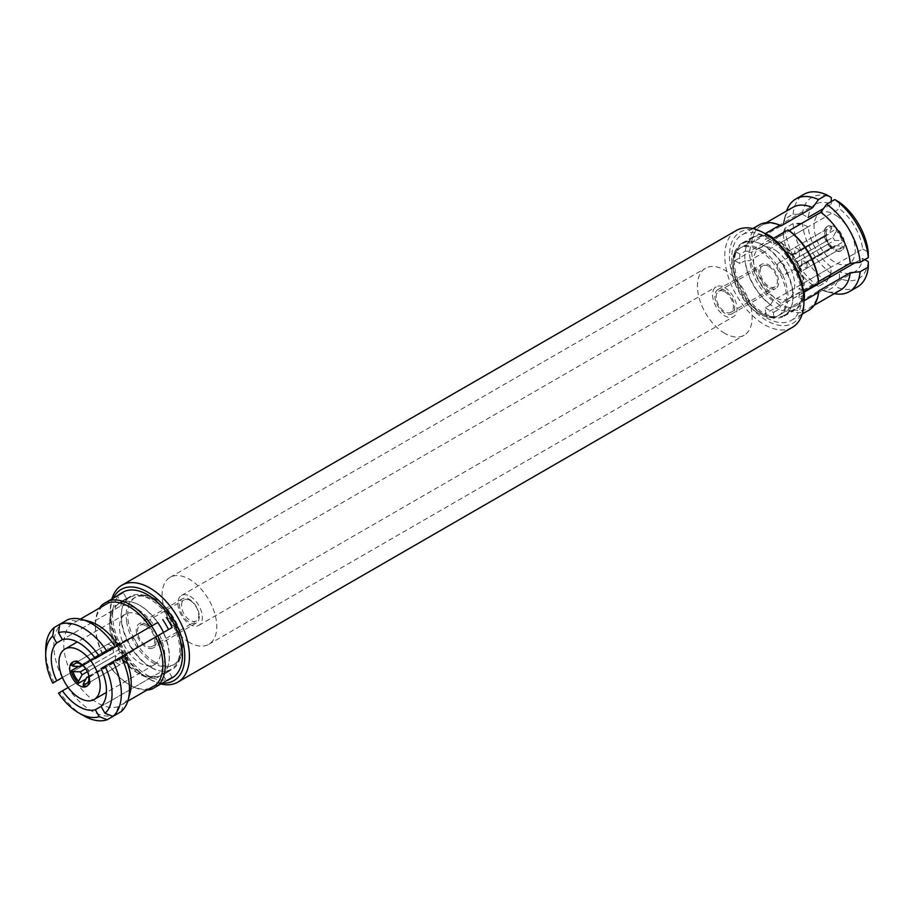 <?xml version="1.0" encoding="UTF-8"?>
<svg xmlns="http://www.w3.org/2000/svg" width="914" height="914" viewBox="0 0 914 914"><rect width="100%" height="100%" fill="white"/><g stroke="black" fill="none" stroke-linecap="round" stroke-linejoin="round"><path stroke-width="0.69" stroke-dasharray="4.57 3.43" d="M160.898 683.946A55.96 32.31 60 0 1 149.862 679.388L149.862 679.388A55.96 32.31 60 0 1 110.297 610.849A55.96 32.31 60 0 1 111.862 599.001M792.335 327.383A55.96 32.31 60 0 1 764.355 324.607A55.96 32.31 60 0 1 727.795 275.297A55.96 32.31 60 0 1 736.376 230.454M803.932 299.072A52.669 30.413 60 0 1 766.686 320.574A52.669 30.413 60 0 1 729.441 256.069A52.669 30.413 60 0 1 766.686 234.567M766.686 237.252A49.379 28.505 60 0 1 798.939 280.769A49.379 28.505 60 0 1 791.375 320.334A49.379 28.505 60 0 1 766.686 317.889A49.379 28.505 60 0 1 734.433 274.371A49.379 28.505 60 0 1 741.997 234.807A49.379 28.505 60 0 1 766.686 237.252M765.406 307.687A42.135 24.324 -120 0 0 769.474 310.36A42.135 24.324 -120 0 0 773.552 312.394L773.552 318.346A49.379 28.505 60 0 1 769.474 316.278A49.379 28.505 60 0 1 765.406 313.651L765.406 307.687L770.639 304.659A42.135 24.324 60 0 1 745.207 260.604L739.963 263.62L734.799 260.639A49.379 28.505 60 0 1 734.799 251.236L739.963 254.218L745.207 251.19A42.135 24.324 60 0 1 753.65 236.44A42.135 24.324 60 0 1 770.639 236.509L765.406 239.525L765.406 233.561M773.552 318.346L787.982 310.017L789.148 307.995L820.806 289.715L826.622 291.098L834.768 286.39L839.429 278.29L839.429 271.778L781.002 305.516L778.785 309.366L773.552 312.394M808.593 310.383A49.379 28.505 60 0 1 787.982 310.017M773.552 238.268L773.552 244.232A42.135 24.324 -120 0 0 769.474 241.559A42.135 24.324 -120 0 0 765.406 239.525M739.963 254.218A42.135 24.324 -120 0 0 739.963 263.62M763.076 314.062A42.135 24.324 60 0 1 735.244 251.304A42.135 24.324 60 0 1 742.008 243.17A42.135 24.324 60 0 1 763.076 245.249A42.135 24.324 60 0 1 790.599 282.38A42.135 24.324 60 0 1 784.143 316.141A42.135 24.324 60 0 1 773.712 317.935A42.135 24.324 60 0 1 763.076 314.062M756.643 312.188A38.845 22.427 60 0 1 733.394 255.851A38.845 22.427 60 0 1 739.62 248.345A38.845 22.427 60 0 1 759.043 250.265A38.845 22.427 60 0 1 761.442 251.773A38.845 22.427 60 0 1 784.852 286.036A38.845 22.427 60 0 1 778.465 315.616A38.845 22.427 60 0 1 768.845 317.272A38.845 22.427 60 0 1 759.043 313.696A38.845 22.427 60 0 1 756.643 312.188M162.452 683.055A52.669 30.413 60 0 1 147.531 678.039L149.862 679.388L147.531 678.039A52.669 30.413 60 0 1 110.297 613.534A52.669 30.413 60 0 1 113.405 598.11M62.403 677.525L115.758 646.735A42.135 24.324 60 0 1 109.714 622.468A42.135 24.324 60 0 1 115.758 605.182L115.118 609.204L62.46 639.606L120.888 605.879A39.005 22.519 60 0 1 137.294 609.101A39.005 22.519 60 0 1 153.701 624.822L95.273 658.548M80.398 619.086L76.673 621.234A47.734 27.557 60 0 1 88.567 621.189M121.139 711.675L124.064 703.3L127.777 701.152L118.294 706.625A47.734 27.557 60 0 1 97.49 702.9A47.734 27.557 60 0 1 76.673 682.598L68.173 687.511M118.294 706.625L115.381 715.011A53.492 30.882 60 0 1 91.674 710.966A53.492 30.882 60 0 1 67.956 687.625L76.673 682.598M147.051 690.024A49.379 28.505 60 0 1 130.314 685.294L130.314 685.294A49.379 28.505 60 0 1 108.675 664.124M172.22 677.8A49.379 28.505 60 0 1 147.531 675.355A49.379 28.505 60 0 1 115.278 631.837A49.379 28.505 60 0 1 122.842 592.272M120.888 605.879L121.516 601.858A42.135 24.324 60 0 1 139.499 605.274A42.135 24.324 60 0 1 157.494 622.628L153.701 624.822M126.749 653.681A42.135 24.324 60 0 1 120.991 643.707L54.052 682.358A53.492 30.882 60 0 1 45.7 650.151M115.758 646.735L120.991 643.707M108.675 600.852L117.346 595.837L120.991 602.166L115.758 605.182M120.991 602.166A42.135 24.324 60 0 1 123.676 600.155A42.135 24.324 60 0 1 126.749 598.841L123.104 592.512M121.516 601.858L126.749 598.841M151.141 667.357A42.135 24.324 60 0 1 123.619 630.226A42.135 24.324 60 0 1 130.074 596.465A42.135 24.324 60 0 1 140.516 594.671A42.135 24.324 60 0 1 151.141 598.544A42.135 24.324 60 0 1 178.973 661.302A42.135 24.324 60 0 1 172.209 669.436A42.135 24.324 60 0 1 151.141 667.357M101.043 668.534L163.252 632.614A42.135 24.324 60 0 1 163.252 674.155L159.459 672.693L101.043 706.431L153.701 676.017L157.494 677.48A42.135 24.324 60 0 1 139.499 674.075L139.499 674.075A42.135 24.324 60 0 1 121.516 656.709M155.174 662.342A38.845 22.427 60 0 1 128.154 620.697A38.845 22.427 60 0 1 135.752 596.991A38.845 22.427 60 0 1 145.372 595.334A38.845 22.427 60 0 1 155.174 598.91A38.845 22.427 60 0 1 182.194 640.554A38.845 22.427 60 0 1 180.835 656.755A38.845 22.427 60 0 1 174.597 664.261A38.845 22.427 60 0 1 155.174 662.342M782.053 274.074A6.581 3.805 60 0 1 777.745 268.27A6.581 3.805 60 0 1 778.751 263.004A6.581 3.805 60 0 1 782.053 263.323A6.581 3.805 60 0 1 786.348 269.127A6.581 3.805 60 0 1 785.343 274.406A6.581 3.805 60 0 1 782.053 274.074M794.849 247.523A13.996 8.077 60 0 1 798.048 249.088A13.996 8.077 60 0 1 799.51 250.208L799.51 256.651A6.581 3.805 -120 0 0 797.179 254.595A6.581 3.805 -120 0 0 794.849 253.966L794.849 247.523L831.626 226.284A13.996 8.077 -120 0 0 826.964 226.615A13.996 8.077 -120 0 0 824.337 230.499L787.56 251.727L793.146 254.949L826.427 235.732A6.581 3.805 60 0 1 827.17 235.047A6.581 3.805 60 0 1 828.141 234.749L794.849 253.966M793.146 254.949A6.581 3.805 -120 0 0 793.146 260.33L787.56 257.108L824.337 235.869A13.996 8.077 -120 0 0 831.626 248.494L794.849 269.721L794.849 263.278L828.141 244.061A6.581 3.805 60 0 1 826.427 241.113L793.146 260.33M794.849 263.278A6.581 3.805 -120 0 0 797.179 265.346A6.581 3.805 -120 0 0 799.51 265.963L799.51 272.418L836.287 251.179A13.996 8.077 -120 0 0 840.949 250.847A13.996 8.077 -120 0 0 843.565 246.974L806.788 268.202L801.212 264.98L834.493 245.763L841.76 245.935A11.516 6.649 60 0 1 836.287 249.088L832.791 246.746L799.51 265.963M787.56 257.108A13.996 8.077 60 0 1 787.56 251.727M833.785 249.214A13.996 8.077 60 0 1 825.353 236.875A13.996 8.077 60 0 1 827.661 226.215A13.996 8.077 60 0 1 835.522 227.449A13.996 8.077 60 0 1 843.953 239.788A13.996 8.077 60 0 1 841.645 250.447A13.996 8.077 60 0 1 833.785 249.214M799.51 272.418A13.996 8.077 60 0 1 796.311 270.852A13.996 8.077 60 0 1 794.849 269.721M775.929 250.619A29.134 16.818 60 0 1 793.489 276.314A29.134 16.818 60 0 1 788.702 298.501A29.134 16.818 60 0 1 772.33 295.93A29.134 16.818 60 0 1 754.781 270.224A29.134 16.818 60 0 1 759.568 248.037A29.134 16.818 60 0 1 775.929 250.619M836.447 215.67A29.134 16.818 60 0 1 854.007 241.376A29.134 16.818 60 0 1 849.22 263.563A29.134 16.818 60 0 1 832.848 260.993A29.134 16.818 60 0 1 815.299 235.286A29.134 16.818 60 0 1 820.087 213.099A29.134 16.818 60 0 1 836.447 215.67M766.343 246.986A41.473 23.947 60 0 1 791.341 283.58A41.473 23.947 60 0 1 784.52 315.17A41.473 23.947 60 0 1 774.249 316.93A41.473 23.947 60 0 1 761.225 311.503A41.473 23.947 60 0 1 736.387 251.35A41.473 23.947 60 0 1 743.048 243.33A41.473 23.947 60 0 1 766.343 246.986M776.694 241.01A41.473 23.947 60 0 1 801.692 277.605A41.473 23.947 60 0 1 794.872 309.195A41.473 23.947 60 0 1 771.576 305.527A41.473 23.947 60 0 1 746.578 268.933A41.473 23.947 60 0 1 753.399 237.354A41.473 23.947 60 0 1 776.694 241.01M762.962 250.904A38.845 22.427 60 0 1 786.371 285.168A38.845 22.427 60 0 1 779.985 314.747A38.845 22.427 60 0 1 770.365 316.393A38.845 22.427 60 0 1 758.163 311.32A38.845 22.427 60 0 1 734.902 254.983A38.845 22.427 60 0 1 741.14 247.466A38.845 22.427 60 0 1 762.962 250.904M132.873 648.871A6.581 3.805 60 0 1 128.566 643.079A6.581 3.805 60 0 1 129.582 637.801A6.581 3.805 60 0 1 132.873 638.121A6.581 3.805 60 0 1 137.169 643.924A6.581 3.805 60 0 1 136.163 649.203A6.581 3.805 60 0 1 132.873 648.871M87.367 671.744L115.415 655.544L115.415 661.999L85.962 678.999M113.713 652.596A6.581 3.805 60 0 1 113.713 647.226L108.126 643.993A13.996 8.077 -120 0 0 108.012 648.654A13.996 8.077 -120 0 0 108.126 649.374L113.713 652.596L85.653 668.797M115.415 646.232A6.581 3.805 60 0 1 117.746 646.861A6.581 3.805 60 0 1 120.065 648.929L120.065 642.473A13.996 8.077 -120 0 0 115.415 639.789L115.415 646.232L82.614 665.175L113.713 647.226M115.415 661.999A13.996 8.077 -120 0 0 120.065 664.684L120.065 658.24A6.581 3.805 60 0 1 117.746 657.612A6.581 3.805 60 0 1 115.415 655.544M120.065 642.473L83.288 663.713A13.996 8.077 60 0 1 90.577 676.337L127.354 655.098L121.768 651.876A6.581 3.805 60 0 1 121.768 657.257L127.354 660.479L90.577 681.707A13.996 8.077 60 0 1 87.961 685.58A13.996 8.077 60 0 1 87.23 685.923M73.303 661.816A13.996 8.077 60 0 1 73.965 661.359A13.996 8.077 60 0 1 78.638 661.028L115.415 639.789M108.126 643.993L71.349 665.232M127.354 660.479A13.996 8.077 -120 0 0 127.469 655.818A13.996 8.077 -120 0 0 127.354 655.098M151.484 626.101A29.134 16.818 -120 0 0 125.515 614.105A29.134 16.818 -120 0 0 119.814 631.882A29.134 16.818 -120 0 0 133.947 658.491A29.134 16.818 -120 0 0 154.649 664.569A29.134 16.818 -120 0 0 160.35 646.781A29.134 16.818 -120 0 0 157.242 636.075M121.585 622.754A41.473 23.947 -120 0 0 141.693 660.639A41.473 23.947 -120 0 0 171.169 669.276A41.473 23.947 -120 0 0 177.83 661.268A41.473 23.947 -120 0 0 179.293 643.959A41.473 23.947 -120 0 0 139.968 595.677A41.473 23.947 -120 0 0 129.697 597.436A41.473 23.947 -120 0 0 121.585 622.754M157.745 622.491A41.473 23.947 -120 0 0 119.346 603.411A41.473 23.947 -120 0 0 111.234 628.729A41.473 23.947 -120 0 0 131.342 666.614A41.473 23.947 -120 0 0 160.818 675.252A41.473 23.947 -120 0 0 168.941 649.934A41.473 23.947 -120 0 0 163.503 632.465M126.635 621.566A38.845 22.427 -120 0 0 145.475 657.04A38.845 22.427 -120 0 0 173.077 665.141A38.845 22.427 -120 0 0 179.315 657.623A38.845 22.427 -120 0 0 180.686 641.434A38.845 22.427 -120 0 0 143.864 596.214A38.845 22.427 -120 0 0 134.244 597.859A38.845 22.427 -120 0 0 126.635 621.566M78.673 666.375L108.126 649.374M83.288 685.911L120.065 664.684M88.978 676.189L121.768 657.257M89.412 681.033L90.577 681.707M120.065 658.24L88.487 676.474M78.638 661.028L78.638 662.364M83.288 663.713L83.288 665.803L86.784 668.145L120.065 648.929M83.288 665.803A11.516 6.649 60 0 1 88.772 675.286L90.577 676.337M121.768 651.876L88.487 671.093L88.772 675.286M86.784 668.145A6.581 3.805 60 0 1 88.487 671.093M801.212 264.98A6.581 3.805 -120 0 0 801.212 259.61L806.788 262.832L843.565 241.593A13.996 8.077 -120 0 0 836.287 228.98L799.51 250.208M806.788 262.832A13.996 8.077 60 0 1 806.788 268.202M831.626 248.494L831.626 246.403A11.516 6.649 60 0 1 826.142 236.909L826.427 241.113M826.142 236.909L824.337 235.869M828.141 244.061L831.626 246.403M836.287 249.088L836.287 251.179M843.565 246.974L841.76 245.935M836.287 228.98L836.287 231.059A11.516 6.649 60 0 1 841.76 240.553L834.493 240.393L801.212 259.61M841.76 240.553L843.565 241.593M799.51 256.651L832.791 237.434L836.287 231.059M824.337 230.499L826.142 231.539A11.516 6.649 60 0 1 831.626 228.374L828.141 234.749M831.626 228.374L831.626 226.284M826.427 235.732L826.142 231.539M834.493 245.763A6.581 3.805 60 0 1 833.751 246.449A6.581 3.805 60 0 1 832.791 246.746M832.791 237.434A6.581 3.805 60 0 1 834.493 240.393M163.252 632.614L172.14 627.484M172.14 677.457L168.496 671.127L163.252 674.155M168.496 671.127A42.135 24.324 60 0 1 165.811 673.138A42.135 24.324 60 0 1 162.726 674.463L166.382 680.781M157.494 677.48L162.726 674.463M115.118 647.101A39.005 22.519 60 0 1 109.714 625.027A39.005 22.519 60 0 1 115.118 609.204M117.346 645.821A49.379 28.505 -120 0 0 123.104 655.795M58.473 693.109L67.956 687.625M153.701 676.017A39.005 22.519 60 0 1 137.294 672.795A39.005 22.519 60 0 1 120.888 657.075M159.459 634.796A39.005 22.519 60 0 1 159.459 672.693M76.673 621.234L67.956 619.566M59.81 624.273L62.198 622.891L70.915 624.559L102.574 606.279A47.734 27.557 60 0 0 95.399 626.17L95.399 624.822A49.379 28.505 60 0 1 99.672 607.959M62.198 677.651A53.492 30.882 60 0 1 62.198 622.891M70.915 672.624A47.734 27.557 60 0 1 70.915 624.559M102.574 654.344A47.734 27.557 60 0 1 95.399 626.17M102.905 654.15A49.379 28.505 60 0 1 95.399 624.822M149.953 688.345A47.734 27.557 60 0 1 129.148 684.62A47.734 27.557 60 0 1 108.332 664.318M83.528 715.662A53.492 30.882 60 0 1 59.81 692.332M130.039 693.018A47.734 27.557 60 0 1 124.064 703.3M804.16 300.683L798.996 297.701L804.229 294.674A42.135 24.324 60 0 1 795.786 309.423A42.135 24.324 60 0 1 778.785 309.366M798.996 297.701A42.135 24.324 -120 0 0 798.996 288.298L804.16 291.28M773.552 244.232L778.785 241.205A42.135 24.324 60 0 1 804.229 285.271L798.996 288.298M734.799 251.236L749.229 242.907L751.571 242.907L783.229 224.627L784.943 218.903L793.089 214.196L802.435 214.219L808.067 217.475A39.005 22.519 60 0 1 815.848 204.142A39.005 22.519 60 0 1 831.283 204.073L823.537 208.552M745.207 251.19L749.651 251.201L772.878 237.8L770.639 236.509M749.651 251.201A39.005 22.519 60 0 1 757.42 237.88A39.005 22.519 60 0 1 772.856 237.811M831.283 204.073L831.283 201.56M839.429 202.268L839.429 208.78A39.005 22.519 60 0 1 862.633 248.974L804.206 282.7L804.229 285.271M778.785 241.205L781.002 242.507L839.429 208.78M781.002 242.507A39.005 22.519 60 0 1 804.206 282.7M862.633 248.974L868.266 252.23M864.804 259.633L862.633 258.376A39.005 22.519 60 0 1 854.853 271.709A39.005 22.519 60 0 1 839.429 271.778M804.229 294.674L804.229 292.103M854.887 262.855L862.633 258.376M804.206 292.114A39.005 22.519 60 0 1 796.437 305.436A39.005 22.519 60 0 1 781.002 305.516M830.7 274.6L831.283 267.071A39.005 22.519 60 0 1 808.067 226.878L749.651 260.616L745.207 260.604M770.639 304.659L772.856 300.809L831.283 267.071M814.317 285.408L812.66 285.008L781.002 303.288L779.836 305.31L765.406 313.651M828.792 277.925L826.622 281.683L818.476 286.39L815.379 285.659M772.856 300.809A39.005 22.519 60 0 1 749.651 260.616M784.029 231.356L784.943 228.317L793.089 223.61L797.431 223.622M734.799 260.639L749.229 252.31L751.571 252.31L783.229 234.041L783.721 232.396M808.067 226.878L801.27 223.622M749.229 242.907A49.379 28.505 60 0 1 759.226 224.867M779.836 305.31A49.379 28.505 60 0 1 749.229 252.31M802.435 214.219A46.911 27.077 60 0 1 831.283 197.561M751.571 242.907A47.734 27.557 60 0 1 761.213 225.621A47.734 27.557 60 0 1 781.002 225.918M783.229 224.627A47.734 27.557 60 0 1 784.178 219.589A47.734 27.557 60 0 1 792.872 207.341M784.943 218.903A53.492 30.882 60 0 1 786.074 212.711A53.492 30.882 60 0 1 786.611 210.951M793.089 214.196A53.492 30.882 60 0 1 803.954 194.294M868.266 261.632A46.911 27.077 60 0 1 839.429 278.29M818.578 291.006A47.734 27.557 60 0 1 808.936 308.292A47.734 27.557 60 0 1 789.148 307.995M840.594 290.012A47.734 27.557 60 0 1 825.65 291.417A47.734 27.557 60 0 1 820.806 289.715M834.345 293.623A53.492 30.882 60 0 1 832.54 293.211A53.492 30.882 60 0 1 826.622 291.098M857.446 286.939A53.492 30.882 60 0 1 834.768 286.39M831.283 273.583A46.911 27.077 60 0 1 802.435 223.622M781.002 303.288A47.734 27.557 60 0 1 751.571 252.31M812.66 285.008A47.734 27.557 60 0 1 783.229 234.041M818.476 286.39A53.492 30.882 60 0 1 784.943 228.317M826.622 281.683A53.492 30.882 60 0 1 793.089 223.61M724.791 291.817A12.179 7.026 60 0 1 732.742 302.545A12.179 7.026 60 0 1 730.88 312.314A12.179 7.026 60 0 1 724.791 311.708A12.179 7.026 60 0 1 716.827 300.969A12.179 7.026 60 0 1 718.701 291.212A12.179 7.026 60 0 1 724.791 291.817M768.777 266.42A12.179 7.026 60 0 1 776.74 277.148A12.179 7.026 60 0 1 774.866 286.905A12.179 7.026 60 0 1 768.777 286.31A12.179 7.026 60 0 1 760.825 275.571A12.179 7.026 60 0 1 762.687 265.814A12.179 7.026 60 0 1 768.777 266.42M767.92 287.247A13.996 8.077 60 0 1 759.488 274.897A13.996 8.077 60 0 1 761.785 264.249A13.996 8.077 60 0 1 769.645 265.483A13.996 8.077 60 0 1 778.077 277.822A13.996 8.077 60 0 1 775.78 288.481A13.996 8.077 60 0 1 767.92 287.247M725.647 290.88A13.996 8.077 -120 0 0 717.798 289.647A13.996 8.077 -120 0 0 715.491 300.295A13.996 8.077 -120 0 0 723.922 312.645A13.996 8.077 -120 0 0 731.783 313.879A13.996 8.077 -120 0 0 734.079 303.219A13.996 8.077 -120 0 0 725.647 290.88M155.871 639.423A13.996 8.077 -120 0 0 149.085 626.638A13.996 8.077 -120 0 0 139.145 623.725A13.996 8.077 -120 0 0 136.403 632.26A13.996 8.077 -120 0 0 143.19 645.044A13.996 8.077 -120 0 0 153.129 647.957A13.996 8.077 -120 0 0 155.871 639.423M199.161 614.425A13.996 8.077 -120 0 0 192.386 601.641A13.996 8.077 -120 0 0 182.434 598.727A13.996 8.077 -120 0 0 179.704 607.273A13.996 8.077 -120 0 0 186.479 620.046A13.996 8.077 -120 0 0 196.43 622.96A13.996 8.077 -120 0 0 199.161 614.425M190.135 596.328A17.286 9.974 60 0 1 201.423 611.557A17.286 9.974 60 0 1 198.772 625.404A17.286 9.974 60 0 1 190.135 624.559A17.286 9.974 60 0 1 178.836 609.33A17.286 9.974 60 0 1 181.486 595.471A17.286 9.974 60 0 1 190.135 596.328M724.791 287.647A17.286 9.974 60 0 1 736.078 302.877A17.286 9.974 60 0 1 733.428 316.724A17.286 9.974 60 0 1 724.791 315.867A17.286 9.974 60 0 1 713.503 300.637A17.286 9.974 60 0 1 716.142 286.79A17.286 9.974 60 0 1 724.791 287.647M146.137 625.896A12.179 7.026 60 0 1 154.089 636.635A12.179 7.026 60 0 1 152.227 646.392A12.179 7.026 60 0 1 146.137 645.787A12.179 7.026 60 0 1 138.185 635.059A12.179 7.026 60 0 1 140.048 625.29A12.179 7.026 60 0 1 146.137 625.896M190.135 600.498A12.179 7.026 60 0 1 198.087 611.226A12.179 7.026 60 0 1 196.224 620.994A12.179 7.026 60 0 1 190.135 620.389A12.179 7.026 60 0 1 182.172 609.649A12.179 7.026 60 0 1 184.045 599.892A12.179 7.026 60 0 1 190.135 600.498M724.791 333.336A38.674 22.336 60 0 1 699.518 299.255A38.674 22.336 60 0 1 705.448 268.259A38.674 22.336 60 0 1 724.791 270.178A38.674 22.336 60 0 1 750.051 304.259A38.674 22.336 60 0 1 744.133 335.255A38.674 22.336 60 0 1 724.791 333.336M189.427 642.428A38.674 22.336 60 0 1 164.166 608.347A38.674 22.336 60 0 1 170.095 577.351A38.674 22.336 60 0 1 189.427 579.27A38.674 22.336 60 0 1 214.699 613.351A38.674 22.336 60 0 1 208.769 644.347A38.674 22.336 60 0 1 189.427 642.428M791.375 320.334L802.218 314.073M742.008 243.17L753.65 236.44M733.394 255.851L735.244 251.304M123.676 600.155L130.074 596.465M145.372 595.334L140.516 594.671M778.751 263.004L827.17 235.047M826.964 226.615L827.661 226.215M788.702 298.501L849.22 263.563M784.52 315.17L794.872 309.195M770.365 316.393L774.249 316.93M778.465 315.616L779.985 314.747M81.163 665.758L129.582 637.801M73.965 661.359L72.572 662.159M154.649 664.569L106.401 692.424M171.169 669.276L160.818 675.252M179.315 657.623L177.83 661.268M174.597 664.261L173.077 665.141M135.752 596.991L134.244 597.859M143.864 596.214L139.968 595.677M129.697 597.436L119.346 603.411M125.515 614.105L77.279 641.959M87.961 685.58L86.567 686.391M87.744 677.16L136.163 649.203M739.62 248.345L741.14 247.466M734.902 254.983L736.387 251.35M743.048 243.33L753.399 237.354M759.568 248.037L820.087 213.099M840.949 250.847L841.645 250.447M785.343 274.406L833.751 246.449M180.835 656.755L178.973 661.302M165.811 673.138L172.209 669.436M109.714 625.027L109.714 622.468M137.294 672.795L139.499 674.075M129.148 684.62L130.314 685.294M110.297 613.534L110.297 610.849M768.845 317.272L773.712 317.935M784.143 316.141L795.786 309.423M741.997 234.807L752.839 228.557M757.42 237.88L815.848 204.142M761.213 225.621L766.366 222.639M784.178 219.589L786.074 212.711M796.437 305.436L854.853 271.709M808.936 308.292L814.1 305.31M825.65 291.417L832.54 293.211M730.88 312.314L774.866 286.905M717.798 289.647L761.785 264.249M731.783 313.879L775.78 288.481M718.701 291.212L762.687 265.814M182.434 598.727L139.145 623.725M198.772 625.404L733.428 316.724M152.227 646.392L196.224 620.994M170.095 577.351L705.448 268.259M208.769 644.347L744.133 335.255M181.486 595.471L716.142 286.79M140.048 625.29L184.045 599.892M196.43 622.96L153.129 647.957"/><path stroke-width="1.37" d="M111.862 599.001A55.96 32.31 60 0 1 121.882 585.223A55.96 32.31 60 0 1 149.862 587.999A55.96 32.31 60 0 1 186.422 637.309A55.96 32.31 60 0 1 177.842 682.152A55.96 32.31 60 0 1 160.898 683.946M803.932 301.757L803.932 299.072A52.669 30.413 60 0 0 766.686 234.567L764.355 233.219A55.96 32.31 60 0 1 803.932 301.757A55.96 32.31 60 0 1 792.335 327.383L177.842 682.152M864.804 259.633L868.266 261.632L868.3 267.025L860.154 271.732L850.237 272.726L818.578 291.006L818.59 292.354A49.379 28.505 60 0 1 808.593 310.383L802.218 314.073M818.59 292.354L804.16 300.683A49.379 28.505 60 0 0 804.16 291.28L818.59 282.94L818.578 281.592L850.237 263.312L860.154 262.329L868.3 257.622L868.266 252.23A46.911 27.077 60 0 0 839.429 202.268L834.768 199.549L826.622 204.245L820.806 212.345L789.148 230.614L787.982 229.94A49.379 28.505 60 0 1 818.59 282.94M787.982 229.94L773.552 238.268A49.379 28.505 60 0 0 769.474 235.641A49.379 28.505 60 0 0 765.406 233.561L779.836 225.232L781.002 225.918L812.66 207.638L818.476 199.549L826.622 194.842L831.283 197.561L831.283 201.56M113.405 598.11A52.669 30.413 60 0 1 147.531 592.032A52.669 30.413 60 0 1 183.988 647.283A52.669 30.413 60 0 1 162.452 683.055M118.294 645.261A47.734 27.557 60 0 0 97.49 624.959A47.734 27.557 60 0 0 88.567 621.189L81.677 619.395A53.492 30.882 60 0 0 67.956 619.566L59.81 624.273L58.473 632.705L62.46 639.606A39.005 22.519 60 0 1 78.867 642.828A39.005 22.519 60 0 1 95.273 658.548L157.494 622.628M58.473 632.705A46.911 27.077 60 0 1 78.867 636.384A46.911 27.077 60 0 1 99.26 656.252M62.403 677.525L52.715 683.124A46.911 27.077 60 0 1 45.7 655.532A46.911 27.077 60 0 1 52.715 636.03L54.052 627.598L59.81 624.273A53.492 30.882 60 0 1 83.528 628.318A53.492 30.882 60 0 1 107.235 651.648M81.677 619.395A53.492 30.882 60 0 1 91.674 623.611A53.492 30.882 60 0 1 115.381 646.952M117.346 595.837A49.379 28.505 -120 0 1 120.054 593.883A49.379 28.505 -120 0 1 123.104 592.512L108.675 600.852L108.332 602.954A47.734 27.557 60 0 1 129.148 606.679A47.734 27.557 60 0 1 149.953 626.981M108.332 602.954L80.398 619.086M102.574 606.279L102.905 604.177L108.675 600.852A49.379 28.505 60 0 1 130.314 604.668A49.379 28.505 60 0 1 151.953 625.839M166.382 617.498A49.379 28.505 -120 0 1 172.14 627.484L157.711 635.813A49.379 28.505 60 0 1 157.711 685.786L172.14 677.457A49.379 28.505 -120 0 1 169.433 679.41A49.379 28.505 -120 0 1 166.382 680.781L151.953 689.11A49.379 28.505 60 0 1 147.051 690.024M120.054 593.883L122.842 592.272A49.379 28.505 60 0 1 147.531 594.717A49.379 28.505 60 0 1 179.795 638.235A49.379 28.505 60 0 1 172.22 677.8L169.433 679.41M85.962 678.999L78.638 683.226L78.638 681.136L82.123 674.761L87.367 671.744M82.123 674.761A6.581 3.805 60 0 1 80.421 671.813L73.154 671.653A11.516 6.649 60 0 0 78.638 681.136M85.653 668.797L80.421 671.813M80.421 666.443L82.614 665.175L78.638 663.107A11.516 6.649 60 0 0 73.154 666.272L80.421 666.443A6.581 3.805 60 0 1 81.163 665.758A6.581 3.805 60 0 1 82.123 665.449M73.154 666.272L71.349 665.232A13.996 8.077 60 0 1 73.303 661.816M89.298 677.857A13.996 8.077 -120 0 0 82.511 665.072A13.996 8.077 -120 0 0 72.572 662.159A13.996 8.077 -120 0 0 69.83 670.705A13.996 8.077 -120 0 0 76.616 683.478A13.996 8.077 -120 0 0 86.567 686.391A13.996 8.077 -120 0 0 89.298 677.857M59.296 666.832A29.134 16.818 -120 0 0 73.428 693.429A29.134 16.818 -120 0 0 94.131 699.507A29.134 16.818 -120 0 0 99.832 681.718A29.134 16.818 -120 0 0 85.71 655.121A29.134 16.818 -120 0 0 64.997 649.043A29.134 16.818 -120 0 0 59.296 666.832M163.503 632.465A41.473 23.947 -120 0 0 157.745 622.491M157.242 636.075A29.134 16.818 -120 0 0 151.484 626.101M78.638 683.226A13.996 8.077 60 0 1 71.349 670.602L78.673 666.375M87.23 685.923A13.996 8.077 60 0 1 83.288 685.911L83.288 683.832A11.516 6.649 60 0 0 88.772 680.667L88.978 676.189M88.772 680.667L89.412 681.033M86.784 677.457A6.581 3.805 60 0 0 87.744 677.16A6.581 3.805 60 0 0 88.487 676.474L86.784 677.457L83.288 683.832M71.349 670.602L73.154 671.653M78.638 662.364L78.638 663.107M162.726 619.612A42.135 24.324 60 0 1 168.496 629.586M54.052 682.358L52.715 683.124M101.043 706.431A39.005 22.519 60 0 0 101.043 668.534L105.03 666.226A46.911 27.077 60 0 1 105.03 713.331L101.043 706.431L95.273 709.755L99.26 716.656A46.911 27.077 60 0 1 78.867 712.977A46.911 27.077 60 0 1 58.473 693.109L68.173 687.511M115.381 715.011L107.235 719.706L99.26 716.656M151.953 689.11L149.953 688.345L127.777 701.152L155.723 685.02L157.711 685.786M105.03 713.331L112.993 716.382L121.139 711.675A53.492 30.882 60 0 0 128.154 699.896A53.492 30.882 60 0 0 121.139 656.926L105.03 666.226M157.711 635.813L121.139 656.926M52.715 636.03L56.702 642.93L62.46 639.606M56.702 680.827A39.005 22.519 60 0 1 56.702 642.93M45.7 655.532L45.7 650.151A53.492 30.882 60 0 1 54.052 627.598M99.672 607.959A49.379 28.505 60 0 1 102.905 604.177M107.235 719.706A53.492 30.882 60 0 1 83.528 715.662L78.867 712.977M95.273 709.755A39.005 22.519 60 0 1 62.46 690.801M155.723 636.967A47.734 27.557 60 0 1 155.723 685.02M124.064 655.235A47.734 27.557 60 0 1 130.039 693.018L128.154 699.896M112.993 661.633A53.492 30.882 60 0 1 112.993 716.382M823.537 208.552L808.067 217.475M804.229 292.103L854.887 262.855M815.379 285.659L814.317 285.408M830.7 274.6L828.792 277.925M783.721 232.396L784.029 231.356M797.431 223.622L801.27 223.622M752.839 228.557L759.226 224.867A49.379 28.505 60 0 1 779.836 225.232M766.366 222.639L792.872 207.341A47.734 27.557 60 0 1 812.66 207.638M786.611 210.951A53.492 30.882 60 0 1 795.808 198.989A53.492 30.882 60 0 1 818.476 199.549M795.808 198.989L803.954 194.294A53.492 30.882 60 0 1 826.622 194.842M789.148 230.614A47.734 27.557 60 0 1 818.578 281.592M820.806 212.345A47.734 27.557 60 0 1 850.237 263.312M826.622 204.245A53.492 30.882 60 0 1 860.154 262.329M834.768 199.549A53.492 30.882 60 0 1 868.3 257.622M850.237 272.726A47.734 27.557 60 0 1 840.594 290.012L814.1 305.31M860.154 271.732A53.492 30.882 60 0 1 849.3 291.646A53.492 30.882 60 0 1 834.345 293.623M868.3 267.025A53.492 30.882 60 0 1 857.446 286.939L849.3 291.646M121.882 585.223L736.376 230.454A55.96 32.31 60 0 1 764.355 233.219L766.686 234.567M106.401 692.424L94.131 699.507M77.279 641.959L64.997 649.043"/></g></svg>
